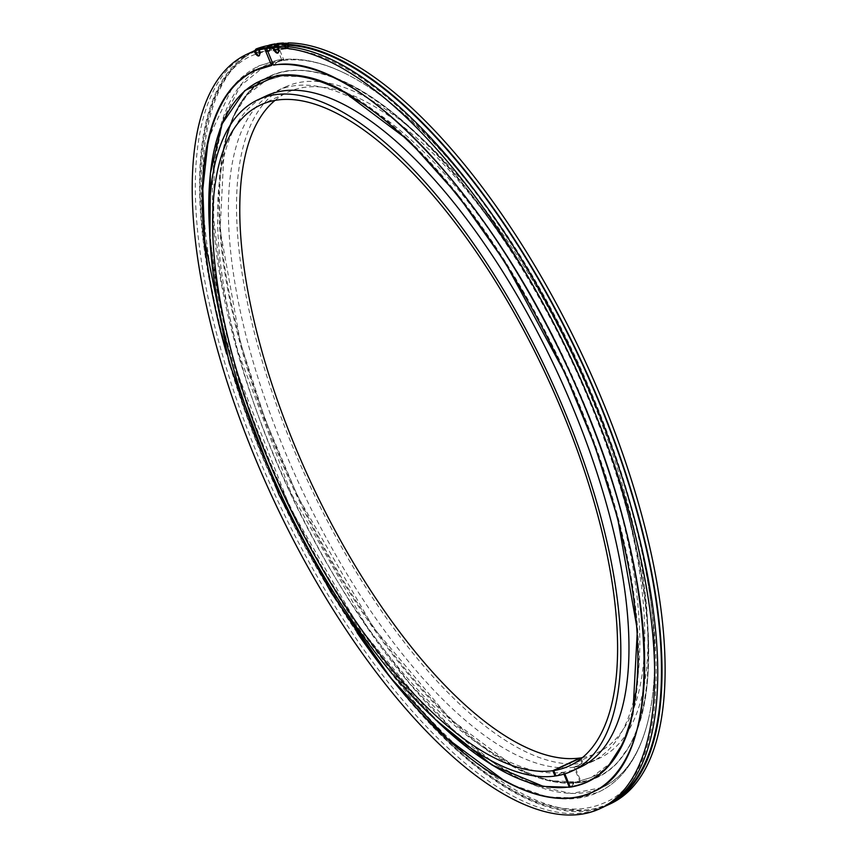 <?xml version="1.0" encoding="UTF-8"?>
<svg xmlns="http://www.w3.org/2000/svg" width="858" height="858" viewBox="0 0 858 858"><rect width="100%" height="100%" fill="white"/><g stroke="black" fill="none" stroke-linecap="round" stroke-linejoin="round"><path stroke-width="0.64" stroke-dasharray="4.29 3.22" d="M574.034 767.181A370.57 146.579 64.9 0 1 292.149 468.307A370.57 146.579 64.9 0 1 277.145 90.798L285.285 86.99A370.57 146.579 64.9 0 0 300.289 464.5A370.57 146.579 64.9 0 0 582.174 763.373L574.034 767.181L580.094 781.895L579.558 782.507L575.825 781.992L573.905 782.571L570.023 786.968A386.904 153.035 64.9 0 1 266.881 454.204A386.904 153.035 64.9 0 1 277.316 75.601M570.967 786.818L574.849 782.432L576.683 781.874L580.501 782.367L581.038 781.745L574.978 767.041L583.118 763.234A370.57 146.579 64.9 0 0 599.216 758.354A370.57 146.579 64.9 0 0 583.976 380.309A370.57 146.579 64.9 0 0 301.855 82.036A370.57 146.579 64.9 0 0 285.285 86.99M277.145 90.798A370.57 146.579 64.9 0 1 293.704 85.843A370.57 146.579 64.9 0 1 575.825 384.116A370.57 146.579 64.9 0 1 591.065 762.161A370.57 146.579 64.9 0 1 574.978 767.041M580.094 781.895L579.558 782.507A386.904 153.035 64.9 0 1 522.801 771.557A386.904 153.035 64.9 0 1 294.82 491.613A386.904 153.035 64.9 0 1 226.158 137.162A386.904 153.035 64.9 0 1 286.862 71.139A386.904 153.035 64.9 0 1 590.025 402.756A386.904 153.035 64.9 0 1 580.501 782.367L581.038 781.745A386.572 152.906 64.9 0 0 590.551 402.477A386.572 152.906 64.9 0 0 287.644 71.128A386.572 152.906 64.9 0 0 277.22 449.41A386.572 152.906 64.9 0 0 580.094 781.895M563.942 774.13L563.17 772.254A370.57 146.579 64.9 0 1 281.295 473.391A370.57 146.579 64.9 0 1 266.28 95.871M563.17 772.254L555.866 775.675M275.021 100.397A364.736 144.273 64.9 0 1 287.752 92.267A364.736 144.273 64.9 0 1 304.054 87.387A364.736 144.273 64.9 0 1 581.745 380.973A364.736 144.273 64.9 0 1 596.739 753.077A364.736 144.273 64.9 0 1 582.335 757.635M580.909 757.871L583.118 763.234M582.174 763.373L580.072 758.268M555.973 775.922L564.114 772.114L564.832 773.852M580.212 767.234A370.57 146.579 64.9 0 1 564.114 772.114M273.681 65.133L279.719 59.813L283.869 60.114L281.982 60.392L275.386 44.38M283.708 60.435C302.456 57.947 323.573 62.602 347.061 74.41A398.348 157.561 64.9 0 0 283.601 60.414L283.773 60.414M281.982 60.392L277.649 60.124L272.758 63.449M281.874 60.704L281.714 60.704A398.348 157.561 64.9 0 0 322.919 556.188A398.348 157.561 64.9 0 0 648.466 719.015C640.197 753.935 624.839 776.747 602.413 787.44L571.417 793.511L535.102 785.51L494.862 763.717L452.263 728.957L408.944 682.582L366.581 626.351L291.13 493.318L237.43 350.128L221.439 281.574L213.621 218.597L214.264 163.621L223.348 118.769L240.487 85.768L265.015 65.873L281.832 60.714M268.018 47.823L271.267 49.539L272.072 45.324L273.316 44.755M274.978 44.573L273.959 45.045L274.313 45.903L272.533 49.442C312.055 44.809 359.137 68.758 413.792 121.289C476.748 184.073 532.078 267.095 579.804 370.356C672.136 567.299 681.509 773.626 603.603 803.12C562.355 820.827 509.33 799.023 444.53 737.687C381.081 674.731 325.321 591.183 277.273 487.065C185.178 290.283 175.944 84.384 253.754 54.912L271.267 49.539M259.47 49.667A5.824 2.306 64.9 0 1 259.695 55.555A5.824 2.306 64.9 0 1 259.427 55.631A5.824 2.306 64.9 0 1 259.266 55.641M278.614 47.437A5.824 2.306 64.9 0 1 278.582 52.724A5.824 2.306 64.9 0 1 278.324 52.81A5.824 2.306 64.9 0 1 278.153 52.821M602.949 807.281A416.484 164.736 64.9 0 1 277.316 499.796A416.484 164.736 64.9 0 1 250.139 52.746M268.393 45.495A5.824 2.306 64.9 0 1 268.608 51.383A5.824 2.306 64.9 0 1 263.932 46.804A416.484 164.736 64.9 0 1 268.318 45.506M263.932 46.804L264.704 46.439A416.484 164.736 64.9 0 0 257.507 49.292A416.484 164.736 64.9 0 0 284.684 496.342A416.484 164.736 64.9 0 0 610.317 803.839M273.959 45.045A416.484 164.736 64.9 0 1 287.205 44.391M605.072 806.252A416.484 164.736 64.9 0 1 281.585 497.801A416.484 164.736 64.9 0 1 252.284 51.78M257.507 49.292L255.234 50.354A416.484 164.736 64.9 0 1 272.072 45.324M273.155 49.26L269.702 47.04M269.165 45.131A5.824 2.306 64.9 0 1 269.391 51.019A5.824 2.306 64.9 0 1 264.704 46.439M277.07 43.597L283.869 60.114M288.309 42.9A5.824 2.306 64.9 0 1 288.277 48.198A5.824 2.306 64.9 0 1 283.344 43.007M287.527 43.265A5.824 2.306 64.9 0 1 287.505 48.552A5.824 2.306 64.9 0 1 282.572 43.372M287.859 46.686A1.426 1.276 -87.4 0 1 285.317 46.493M257.84 52.199A1.426 1.308 -110.8 0 1 256.049 51.405A1.426 1.308 -110.8 0 1 256.746 49.571A1.426 1.308 -110.8 0 1 257.84 52.199M256.467 48.831A2.209 2.038 -110.8 0 1 258.172 52.917A2.209 2.038 -110.8 0 1 255.201 50.622M288.567 46.75A2.209 1.995 -87.4 0 1 284.599 46.461M337.044 87.655A386.904 153.035 64.9 0 1 563.577 368.65A386.904 153.035 64.9 0 1 631.188 720.87C622.919 750.31 609.706 769.143 591.559 777.369L576.683 781.874M437.451 721.492A386.572 152.906 64.9 0 1 209.856 234.749M357.025 632.614A398.509 157.625 64.9 0 1 226.544 353.657M279.719 59.813C300.386 57.229 322.833 62.087 347.061 74.41A398.348 157.561 64.9 0 1 576.308 359.985A398.348 157.561 64.9 0 1 648.466 719.015C643.554 740.336 635.66 757.753 624.774 771.256C617.288 780.458 608.494 787.43 598.401 792.181C588.502 796.76 577.756 799.013 566.183 798.948C548.67 798.744 530.04 793.639 510.296 783.622M274.313 45.903A415.551 164.371 64.9 0 1 288.256 45.281M616.001 799.216A415.551 164.371 64.9 0 1 277.799 488.738A415.551 164.371 64.9 0 1 272.426 46.182M270.045 47.898L268.157 48.177M273.799 65.004A398.348 157.561 64.9 0 1 590.712 420.742A398.348 157.561 64.9 0 1 563.298 798.272M507.228 782.046A398.348 157.561 64.9 0 1 281.081 498.123A398.348 157.561 64.9 0 1 208.108 142.471M231.628 88.942A398.348 157.561 64.9 0 1 271.911 65.283M579.772 782.539C562.773 784.909 543.779 781.252 522.801 771.557C543.017 780.769 560.703 784.255 575.825 781.992M580.727 782.389C595.087 780.115 607.378 773.508 617.588 762.569L629.332 746.31C668.361 681.263 646.535 522.951 578.195 373.766C534.084 277.466 482.646 199.667 423.884 140.347C371.6 89.232 326.029 66.066 287.183 70.849C257.325 75.751 236.99 97.855 226.158 137.162C234.438 107.722 247.651 88.889 265.787 80.663L246.922 95.077L233.698 115.948L224.399 144.348L220.109 229.579L240.369 342.385L265.143 419.38L297.887 496.739L373.327 627.498L449.989 718.865L517.181 768.822L549.002 780.619L576.254 781.938L591.559 777.369L610.049 763.395M334.556 86.476C314.135 77.177 296.321 73.713 281.102 76.094L265.787 80.663L281.102 76.094L304.805 76.705L332.153 85.392M209.963 237.023L219.23 302.284L236.068 369.401L290.294 508.086L358.816 626.758L435.757 719.937M569.594 765.765L596.739 753.077M260.607 104.955L287.752 92.267M591.065 762.161L599.216 758.354M259.695 55.555L258.912 55.92M278.582 52.724L277.81 53.089M277.649 60.124L259.009 65.83C233.923 78.207 217.213 102.595 208.88 139.017M287.505 48.552L288.277 48.198M268.608 51.383L269.391 51.019M513.331 785.124L547.286 796.932L578.667 798.069L598.476 792.138C608.472 787.43 617.192 780.533 624.624 771.449C636.507 756.745 644.851 737.44 649.667 713.545C655.158 686.143 656.166 654.118 652.681 617.449C644.54 538.449 619.808 453.775 578.474 363.406C546.214 294.09 509.073 233.162 467.052 180.63C428.7 133.108 391.055 98.949 354.107 78.142C326.812 62.881 301.662 56.821 278.678 59.963L258.88 65.884L232.733 86.583L209.556 136.218M286.529 47.93L257.754 52.231M258.043 52.971L286.497 48.713M286.658 45.088C275.901 44.605 265.926 46.096 256.746 49.571"/><path stroke-width="1.29" d="M437.451 721.492A386.572 152.906 64.9 0 0 569.24 786.968L570.023 786.968L569.24 786.968L563.942 774.13M555.866 775.675L555.029 776.061A370.57 146.579 64.9 0 1 273.144 477.198A370.57 146.579 64.9 0 1 258.14 99.678A370.57 146.579 64.9 0 1 274.71 94.734A370.57 146.579 64.9 0 1 556.831 392.996A370.57 146.579 64.9 0 1 572.061 771.042A370.57 146.579 64.9 0 1 555.973 775.922L553.764 770.57L580.909 757.871A364.736 144.273 64.9 0 0 582.335 757.635M258.14 99.678L266.28 95.871A370.57 146.579 64.9 0 1 282.85 90.927A370.57 146.579 64.9 0 1 564.972 389.189A370.57 146.579 64.9 0 1 580.212 767.234L572.061 771.042M555.029 776.061L552.82 770.709A364.736 144.273 64.9 0 1 275.375 476.522A364.736 144.273 64.9 0 1 260.607 104.955A364.736 144.273 64.9 0 1 276.909 100.086A364.736 144.273 64.9 0 1 554.6 393.661A364.736 144.273 64.9 0 1 569.594 765.765A364.736 144.273 64.9 0 1 553.764 770.57M580.072 758.268L579.965 758.011A364.736 144.273 64.9 0 1 310.317 481.124A364.736 144.273 64.9 0 1 275.021 100.397M552.82 770.709L579.965 758.011M564.832 773.852L570.184 786.829L570.967 786.818L570.184 786.829A386.572 152.906 64.9 0 0 579.697 407.55A386.572 152.906 64.9 0 0 276.78 76.212A386.572 152.906 64.9 0 0 209.856 234.749M278.153 52.821A5.824 2.306 64.9 0 1 273.648 47.544A416.484 164.736 -115.1 0 1 278.614 47.437L277.831 47.801A416.484 164.736 64.9 0 1 588.481 397.2A416.484 164.736 64.9 0 1 599.849 808.74L602.949 807.281A416.484 164.736 64.9 0 0 586.293 383.462A416.484 164.736 64.9 0 0 269.702 47.04L266.591 48.488L273.402 65.004A398.509 157.625 64.9 0 1 557.528 346.568A398.509 157.625 64.9 0 1 619.712 768.65A398.509 157.625 64.9 0 1 357.025 632.614M272.758 63.449L271.514 65.294L264.704 48.777L267.803 47.319L268.018 47.823M271.793 65.412L271.514 65.294A398.509 157.625 64.9 0 0 226.544 353.657M254.236 51.33A5.824 2.306 64.9 0 0 258.655 55.995A5.824 2.306 64.9 0 0 258.912 55.92A5.824 2.306 64.9 0 0 258.698 50.021L259.47 49.667A416.484 164.736 -115.1 0 0 255.008 50.965L254.236 51.33A416.484 164.736 64.9 0 0 247.029 54.193L250.139 52.746A416.484 164.736 64.9 0 1 267.803 47.319M277.831 47.801A5.824 2.306 64.9 0 1 277.81 53.089A5.824 2.306 64.9 0 1 277.552 53.164A5.824 2.306 64.9 0 1 272.876 47.898A416.484 164.736 64.9 0 0 266.591 48.488M258.698 50.021A416.484 164.736 64.9 0 1 264.704 48.777M273.648 47.544L272.876 47.898M599.849 808.74A416.484 164.736 64.9 0 1 274.217 501.244A416.484 164.736 64.9 0 1 247.029 54.193M268.318 45.506A416.484 164.736 64.9 0 1 268.393 45.495L269.165 45.131A416.484 164.736 64.9 0 1 275.171 43.876L273.316 44.755M274.978 44.573L277.07 43.597A416.484 164.736 64.9 0 1 283.344 43.007L282.572 43.372A416.484 164.736 64.9 0 1 287.527 43.265L288.309 42.9A416.484 164.736 64.9 0 1 598.948 392.299A416.484 164.736 64.9 0 1 610.317 803.839L607.217 805.287A416.484 164.736 64.9 0 1 605.072 806.252M287.205 44.391A416.484 164.736 64.9 0 1 596.739 395.87A416.484 164.736 64.9 0 1 607.217 805.287M252.284 51.78A416.484 164.736 64.9 0 1 254.397 50.751A416.484 164.736 64.9 0 1 255.234 50.365L254.397 50.751M259.266 55.641A5.824 2.306 64.9 0 1 255.008 50.965M285.317 46.493A1.426 1.276 -87.4 0 1 286.658 45.088A1.426 1.276 -87.4 0 1 287.859 46.686M255.201 50.622A2.209 2.038 -110.8 0 1 256.467 48.831C265.766 45.313 275.836 43.801 286.69 44.294A2.209 1.995 -87.4 0 1 288.567 46.75M284.599 46.461A2.209 1.995 -87.4 0 1 286.69 44.294M277.316 75.601A386.904 153.035 64.9 0 1 334.556 86.476A386.904 153.035 64.9 0 1 337.044 87.655M570.645 787.108C600.246 782.035 620.431 759.952 631.188 720.87A386.904 153.035 64.9 0 1 570.967 786.818M288.256 45.281A415.551 164.371 64.9 0 1 591.484 384.513A415.551 164.371 64.9 0 1 616.001 799.216M563.298 798.272A398.348 157.561 64.9 0 1 510.296 783.622A398.348 157.561 64.9 0 1 507.228 782.046M208.108 142.471A398.348 157.561 64.9 0 1 208.88 139.017A398.348 157.561 64.9 0 1 231.628 88.942M334.556 86.476C313.374 76.694 294.219 73.059 277.102 75.568L244.787 90.573L222.136 123.852L210.339 173.552L209.963 237.023M435.757 719.937L492.009 765.046L543.446 786.432L569.691 787.247M273.627 65.154C353.088 49.979 490.808 193.565 571.428 376.029C659.234 565.047 668.94 762.086 592.331 792.159C569.744 802.509 542.406 799.667 510.296 783.622L510.885 783.922M271.739 65.433L254.933 70.592C232.507 81.285 217.16 104.097 208.88 139.017M209.556 136.218L207.69 144.487L202.81 189.06L204.676 240.583L229.311 363.331L278.882 494.626L330.931 592.31L390.304 677.402L447.308 738.674L503.238 779.89L513.331 785.124M332.153 85.392L340.733 89.5L408.848 140.594L457.668 195.023L504.836 261.862L565.09 373.348L594.894 445.956L617.588 517.932L637.355 630.072L632.882 714.006L623.455 742.524L610.049 763.395"/></g></svg>
